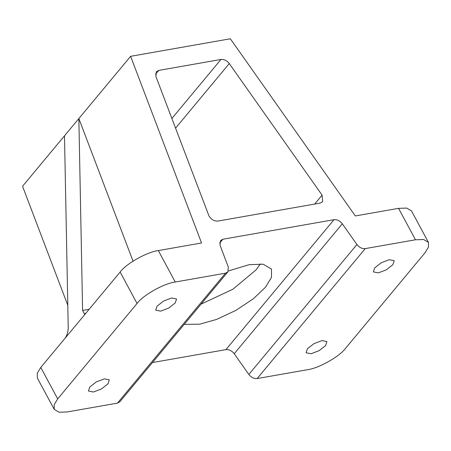 <?xml version="1.0" encoding="UTF-8"?>
<svg xmlns="http://www.w3.org/2000/svg" width="451" height="451" viewBox="0 0 451 451"><rect width="100%" height="100%" fill="white"/><g stroke="black" fill="none" stroke-linecap="round" stroke-linejoin="round"><path stroke-width="0.68" d="M93.396 392.02L88.458 391.045L89.777 387.031L96.317 381.907L104.356 378.846L109.294 379.827L107.969 383.835L101.43 388.959L93.396 392.02M160.657 311.151L155.719 310.175L157.044 306.161L163.578 301.037L171.617 297.976L176.555 298.957L175.23 302.965L168.691 308.089L160.657 311.151M311.038 353.753L306.099 352.778L307.424 348.764L313.964 343.639L321.997 340.578L326.936 341.559L325.616 345.567L319.077 350.692L311.038 353.753M378.304 272.883L373.366 271.908L374.685 267.894L381.225 262.77L389.264 259.708L394.202 260.689L392.877 264.698L386.338 269.822L378.304 272.883M228.465 270.921L249.155 264.675L263.209 264.213L271.463 269.095L271.513 277.354L265.487 287.208L253.49 298.669L235.952 310.367L216.514 319.443L199.652 324.19L184.233 324.365M314.663 204.061L322.087 195.136L322.662 201.749L320.261 203.074L217.895 221.075C214.287 221.289 211.322 219.614 209.01 216.046L155.894 76.461L156.328 71.732L158.735 70.407L155.465 74.336M365.231 248.614L257.155 378.552C254.009 378.823 251.241 377.459 248.845 374.454L356.921 244.515C359.312 247.52 362.085 248.884 365.231 248.614L415.478 239.78L398.554 208.345L355.326 215.944L230.354 38.78L130.621 56.313L78.852 118.557L82.595 310.446L89.14 309.296M130.621 56.313L201.552 242.982L158.329 250.581L175.253 282.016C164.102 283.318 143.097 295.117 137.059 303.472L57.705 398.881L54.205 404.598L54.238 409.39L59.025 412.22L67.176 411.955L117.429 403.121L225.5 273.182L227.907 271.857L228.341 267.122L220.043 245.288L220.483 240.552L222.884 239.233L219.62 243.162M133.034 261.146L78.852 118.557L22.55 186.252L67.797 305.333M137.059 303.472L120.135 272.038C126.173 263.683 147.178 251.883 158.329 250.581M120.135 272.038L40.776 367.447L57.705 398.881M398.554 208.345L406.706 208.074L411.492 210.91L428.422 242.339L423.636 239.509L415.478 239.78M175.253 282.016L225.5 273.182M428.422 242.339L428.45 247.131L424.955 252.853L345.596 348.262C339.558 356.617 318.553 368.416 307.402 369.719L257.155 378.552M54.238 409.39L37.309 377.955L37.281 373.163L40.776 367.447M171.865 118.495L220.967 59.464C224.113 59.194 226.881 60.558 229.277 63.563L175.54 128.169M220.967 59.464L158.735 70.407M322.087 195.136L229.277 63.563M356.921 244.515L342.303 223.792L234.227 353.731C231.837 350.726 229.063 349.362 225.917 349.632L152.477 362.548M225.917 349.632L333.994 219.693C337.139 219.423 339.907 220.793 342.303 223.792M333.994 219.693L222.884 239.233M248.845 374.454L234.227 353.731M227.907 271.857L119.831 401.796L117.429 403.121M201.056 304.143L232.874 289.238L256.123 269.822L260.323 263.874M170.224 114.176L168.933 110.783M86.124 312.926L84.517 314.076L82.595 310.446M64.493 135.819L68.236 327.714C68.095 331.93 67.007 335.488 64.961 338.368"/></g></svg>
